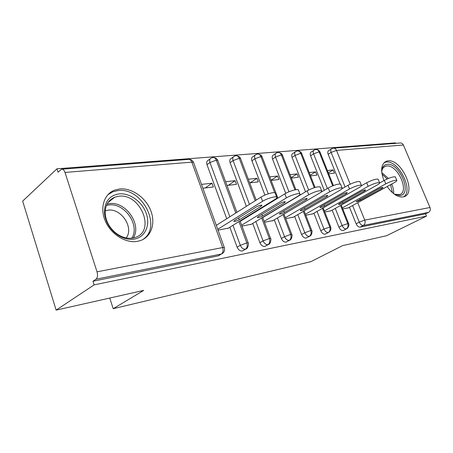 <?xml version="1.0" encoding="UTF-8"?>
<svg xmlns="http://www.w3.org/2000/svg" width="453" height="453" viewBox="0 0 453 453"><rect width="100%" height="100%" fill="white"/><g stroke="black" fill="none" stroke-linecap="round" stroke-linejoin="round"><path stroke-width="0.68" d="M383.946 180.588C380.237 170.413 381.069 163.946 386.437 161.194L387.921 160.866C401.409 158.55 417.145 193.221 404.025 196.732L403.062 196.964C397.751 197.4 392.451 193.924 387.162 186.54M137.259 241.381C125.702 243.448 111.047 234.354 105.373 221.172C99.569 208.023 104.037 194.026 114.66 190.13L119.603 188.963C131.563 187.689 145.356 197.276 150.543 210.062C155.849 222.819 151.574 236.693 140.498 240.554L137.259 241.381M333.748 148.142L400.073 143.012C401.528 142.814 402.626 143.476 403.374 145L430.005 207.502C430.712 209.665 430.231 211.279 428.572 212.349L425.509 213.861L426.471 216.126L386.539 235.736L342.559 245.639L310.86 261.67L113.199 308.697L143.692 290.407L56.132 310.118L22.65 201.121L56.959 168.805L58.052 172.208L61.557 169.212C62.978 168.969 64.128 170.051 64.994 172.446L97.027 271.823L222.678 247.553L191.846 162.157L64.994 172.446M395.616 143.352L395.418 142.882L56.959 168.805M109.756 298.051L113.199 308.697M219.501 255.209L218.193 255.86L92.973 281.234L94.133 284.869L56.132 310.118M218.193 255.86L221.37 254.008L95.962 279.218L92.973 281.234M95.962 279.218C97.571 277.734 97.927 275.271 97.027 271.823M426.471 216.126L94.133 284.869M110.866 192.112L111.03 192.604M228.357 228.136L218.046 230.164M202.887 188.221L213.363 187.021L211.981 183.233L205.226 187.955M211.981 183.233L201.494 184.382M345.09 186.981L331.137 152.406L328.165 154.286L340.124 183.997M349.478 207.248L356.137 223.799L359.286 222.151L352.581 205.537M328.165 154.286C327.491 152.355 327.717 151.104 328.844 150.526L331.29 148.969M425.509 213.861L360.175 227.1C358.566 227.174 357.224 226.075 356.137 223.799M327.349 188.488L313.567 153.873L310.582 155.798C309.909 153.822 310.163 152.536 311.341 151.936L313.742 150.379M343.697 230.271L343.114 230.554C341.426 230.639 340.027 229.518 338.923 227.18L342.089 225.498L335.282 208.408M310.582 155.798L324.28 190.294M332.162 210.147L338.923 227.18M348.408 207.836L342.774 208.963M328.697 173.799L334.456 173.142L333.17 169.937L327.406 170.571M308.64 190.028L295.056 155.413L292.072 157.384C291.392 155.368 291.675 154.048 292.915 153.42L295.254 151.868M325.781 233.878L325.129 234.195C323.351 234.297 321.902 233.142 320.775 230.741L323.952 229.031L317.038 211.426M292.072 157.384L305.543 191.817M313.912 213.199L320.775 230.741M331.035 210.775L324.79 212.015M310.531 175.883L316.907 175.152L315.605 171.868L309.223 172.565M288.963 191.795L275.532 157.044L272.542 159.06C271.868 156.998 272.179 155.639 273.482 154.988L275.752 153.448M306.874 237.683L306.149 238.046C304.274 238.153 302.763 236.976 301.613 234.501L304.795 232.757L297.78 214.609M272.542 159.06L285.747 193.323M294.648 216.421L301.613 234.501M312.723 213.873L305.809 215.243M291.364 178.08L298.414 177.27L297.094 173.895L290.039 174.671M268.238 193.833L254.909 158.765L251.925 160.832C251.245 158.726 251.591 157.327 252.955 156.642L255.141 155.124M286.891 241.698L286.075 242.112C284.099 242.236 282.525 241.024 281.353 238.476L284.535 236.704L277.417 217.972M251.925 160.832L264.903 195.084M268.136 203.607L268.301 204.043M274.28 219.818L281.353 238.476M293.397 217.146L285.747 218.652M271.115 180.402L278.906 179.507L277.57 176.036L269.773 176.891M249.444 204.388L233.085 160.583L230.107 162.701C229.433 160.549 229.813 159.111 231.251 158.397L233.335 156.902M265.741 245.945L264.824 246.415C262.729 246.557 261.087 245.311 259.892 242.689L263.074 240.883L255.843 221.528M230.107 162.701L246.358 206.341M249.592 215.039L249.756 215.464M252.712 223.414L259.892 242.689M272.955 220.6L264.507 222.264M249.694 182.859L258.295 181.868L256.947 178.301L248.335 179.241M229.841 216.777L209.96 162.514L206.998 164.682C206.325 162.48 206.744 161.002 208.261 160.254L210.215 158.805M243.318 250.441L242.276 250.985C240.062 251.138 238.34 249.863 237.123 247.162L240.294 245.316L232.961 225.294M206.998 164.682L226.738 218.737M229.841 227.219L237.123 247.162M251.313 224.258L241.981 226.092M226.993 185.458L236.483 184.371L235.118 180.69L225.617 181.732M238.958 221.596L246.806 242.893C247.632 245.758 247.191 247.848 245.464 249.161L242.276 250.985M212.927 157.48C214.388 157.344 215.52 158.244 216.319 160.169L235.792 213.018M235.118 180.69L228.329 185.305M256.947 178.301L250.141 182.808M277.57 176.036L271.058 180.249M297.094 173.895L291.188 177.633M315.605 171.868L310.254 175.181M333.17 169.937L328.329 172.882M261.675 218.018L269.382 238.533C270.198 241.307 269.745 243.34 268.017 244.626L264.824 246.415M235.877 155.702C237.338 155.572 238.465 156.444 239.258 158.312L255.198 200.753M258.499 209.546L258.657 209.977M283.091 214.626L290.656 234.422C291.46 237.117 291.002 239.093 289.269 240.356L286.075 242.112M257.542 154.026C258.997 153.901 260.118 154.745 260.9 156.557L274.728 192.746M276.709 197.916L276.998 198.68M303.312 211.415L310.741 230.543C311.534 233.159 311.064 235.084 309.337 236.319L306.149 238.046M278.017 152.44C279.473 152.321 280.583 153.137 281.353 154.892L294.943 189.869M322.428 208.369L329.727 226.874C330.509 229.416 330.033 231.296 328.312 232.508L325.129 234.195M297.406 150.94C298.855 150.821 299.96 151.619 300.718 153.324L314.28 187.706M340.537 205.475L347.706 223.403C348.476 225.877 348 227.706 346.285 228.89L343.114 230.554M315.792 149.518C317.23 149.405 318.329 150.175 319.076 151.834L332.678 185.832M216.302 225.339L261.013 197.078C265.05 194.428 273.839 191.817 275.073 192.882L275.288 193.448M227.74 228.516L274.694 199.558C276.613 198.346 277.27 197.508 276.664 197.044C275.441 196.013 266.647 198.641 262.593 201.268L261.013 197.078M217.734 229.297L262.593 201.268M261.245 206.172L239.258 219.784C236.93 221.002 235.107 221.545 233.793 221.415L234.433 220.56L256.409 206.885C258.816 205.617 260.673 205.056 261.981 205.215L261.245 206.172L260.883 205.198M240.226 221.336L284.846 193.85C288.855 191.291 297.174 188.788 298.284 189.784L298.476 190.271M250.73 224.609L297.751 196.302C299.71 195.096 300.407 194.263 299.852 193.81C298.754 192.842 290.43 195.368 286.409 197.904L284.846 193.85M241.642 225.175L286.409 197.904M284.524 202.729L262.502 216.036C260.232 217.208 258.493 217.734 257.276 217.616L257.967 216.766L279.988 203.403C282.327 202.18 284.105 201.642 285.316 201.783L284.524 202.729L284.167 201.795M262.746 217.576L307.202 190.821C312.983 187.802 317.276 186.489 320.073 186.879L320.243 187.304M272.406 220.922L319.399 193.238C321.392 192.038 322.134 191.217 321.619 190.775C318.827 190.419 314.535 191.744 308.742 194.745L307.202 190.821M264.144 221.302L308.742 194.745M306.392 199.501L284.382 212.508C282.168 213.64 280.498 214.156 279.376 214.043L280.113 213.199L302.128 200.13C304.41 198.952 306.115 198.431 307.23 198.561L306.392 199.501L306.047 198.607M320.565 192.485L328.221 187.972C333.855 185.062 337.972 183.788 340.571 184.15L340.718 184.518M292.876 217.446L339.767 190.362C341.789 189.167 342.564 188.357 342.094 187.927C339.501 187.599 335.384 188.884 329.733 191.778L328.221 187.972M285.367 217.655L329.733 191.778M326.981 196.46L305.016 209.184C302.853 210.277 301.251 210.775 300.203 210.673L300.985 209.835L322.961 197.055C325.186 195.917 326.817 195.413 327.859 195.532L326.981 196.46L326.636 195.6M341.896 188.827L348.012 185.294C353.504 182.485 357.462 181.245 359.886 181.574L360.016 181.896M312.23 214.15L358.963 187.65C361.007 186.46 361.811 185.656 361.381 185.243C358.969 184.937 355.01 186.189 349.501 188.986L348.012 185.294M305.413 214.218L349.501 188.986M346.386 193.595L324.501 206.041C322.394 207.106 320.849 207.587 319.875 207.491L320.69 206.659L342.598 194.156C344.767 193.057 346.341 192.565 347.304 192.678L346.386 193.595L346.058 192.768M134.156 239.127C127.389 240.05 120.855 237.842 114.541 232.491C108.482 226.868 105.119 220.277 104.456 212.712C104.479 201.845 109.309 195.577 118.952 193.895C129.801 192.655 142.372 201.874 146.336 213.652C150.453 225.407 145.017 237.389 134.156 239.127M118.595 196.268L114.773 197.185C108.21 199.988 105.022 205.492 105.209 213.697C105.826 220.679 108.93 226.766 114.518 231.953C120.339 236.891 126.381 238.941 132.644 238.091L135.368 237.4C156.109 230.979 140.283 192.791 118.595 196.268M105.215 210.832L107.882 210.198C121.183 207.853 134.36 227.893 126.149 237.938M142.536 239.699C162.859 227.502 142.219 186.829 117.842 190.594L112.933 191.749L107.888 194.694M381.647 171.364L382.145 168.714C383.04 166.109 384.676 164.654 387.055 164.354C399.291 162.236 412.779 194.077 400.112 195.532L394.631 194.394M394.286 194.15L399.484 194.677C410.016 191.862 397.417 164.077 386.602 166.03L385.452 166.291C383.844 166.868 382.706 168.131 382.055 170.085L381.675 171.783M403.6 196.851C414.048 190.617 398.476 159.858 386.098 162.066L384.24 162.542M361.437 185.741L366.681 182.763C372.043 180.051 375.854 178.844 378.113 179.15L378.227 179.428M330.571 211.036L377.083 185.084C379.15 183.907 379.982 183.114 379.586 182.712C377.338 182.429 373.527 183.646 368.147 186.347L366.681 182.763M324.376 210.968L368.147 186.347M364.722 190.889L342.938 203.074C340.877 204.099 339.388 204.569 338.476 204.479L339.331 203.652L361.137 191.421C363.255 190.356 364.767 189.875 365.673 189.977L364.722 190.889L364.399 190.101M379.705 182.955L384.32 180.379C389.557 177.746 393.232 176.574 395.344 176.857L395.446 177.1M347.961 208.08L394.218 182.661C396.301 181.494 397.162 180.713 396.8 180.317C394.693 180.062 391.018 181.24 385.769 183.856L384.32 180.379M342.343 207.893L385.769 183.856M382.066 188.329L360.401 200.26C358.385 201.251 356.953 201.71 356.098 201.63L378.668 188.827C380.741 187.797 382.202 187.332 383.045 187.429L382.066 188.329L381.749 187.57M218.533 255.775L221.37 254.008C223.086 252.661 223.522 250.509 222.678 247.553L224.309 247.485L193.55 162.401L191.846 162.157C191.002 160.09 189.824 159.173 188.318 159.399L62.191 169.162M403.374 145L336.505 150.419L350.186 184.167M357.711 202.723L364.756 220.107L430.005 207.502M428.572 212.349L363.329 225.464L360.175 227.1M333.08 148.193C334.574 147.989 335.718 148.731 336.505 150.419L331.137 152.406C330.464 150.47 330.684 149.213 331.806 148.641L333.08 148.193M364.756 220.107C365.514 222.514 365.039 224.303 363.329 225.464C361.721 225.537 360.373 224.433 359.286 222.151L364.756 220.107M242.463 250.928L245.651 249.11C248.391 248.856 248.878 242.332 248.165 242.853L246.806 242.893L240.294 245.316C241.523 248.029 243.244 249.314 245.464 249.161L246.63 248.504M212.791 157.502L211.217 158.069C209.699 158.822 209.28 160.3 209.96 162.514L216.319 160.169L217.746 160.402L217.899 160.815M224.411 247.774L224.309 247.485C225.09 250.311 224.224 252.451 221.704 253.918L222.836 253.193M188.89 159.343C191.075 159.371 192.627 160.39 193.55 162.401L193.72 162.865M252.865 213.55L252.706 213.12M271.392 202.134L271.228 201.698M264.988 246.37L268.182 244.58C270.905 244.246 271.296 237.95 270.611 238.499L269.382 238.533L263.074 240.883C264.275 243.516 265.922 244.762 268.017 244.626L269.031 244.071M235.736 155.73L234.224 156.268C232.785 156.981 232.406 158.42 233.085 160.583L239.258 158.312L240.549 158.522L240.685 158.884M240.067 220.911L248.255 243.108M286.222 242.066L289.416 240.311C292.128 239.897 292.423 233.816 291.766 234.394L290.656 234.422L284.535 236.704C285.713 239.258 287.293 240.475 289.269 240.356L290.163 239.88M257.389 154.054L255.934 154.569C254.569 155.249 254.224 156.647 254.909 158.765L260.9 156.557L262.191 157.072M262.683 217.412L270.69 238.725M306.279 238.006L309.467 236.285C312.168 235.792 312.372 229.914 311.749 230.52L310.741 230.543L304.795 232.757C305.951 235.237 307.462 236.426 309.337 236.319L310.124 235.911M277.865 152.468L276.46 152.967C275.158 153.618 274.852 154.977 275.532 157.044L281.353 154.892L282.53 155.356M284.003 214.093L291.84 234.592M325.248 234.161L328.425 232.474C330.611 231.047 331.353 229.178 330.645 226.857L323.952 229.031C325.078 231.443 326.534 232.599 328.312 232.508L329.008 232.151M297.247 150.968L295.894 151.444C294.654 152.066 294.376 153.391 295.056 155.413L300.718 153.324L301.789 153.743M304.139 210.939L311.817 230.696M343.215 230.526L346.386 228.861C348.261 228.471 349.569 224.382 348.544 223.386L342.089 225.498C343.193 227.842 344.597 228.975 346.285 228.89L346.902 228.578M315.628 149.547L314.314 150.005C313.136 150.6 312.887 151.891 313.567 153.873L319.076 151.834L320.056 152.208M323.182 207.938L330.707 227.01M341.222 205.09L348.6 223.522M239.258 219.784L238.589 217.972M262.502 216.036L261.885 214.388M284.382 212.508L283.81 211.002M305.016 209.184L304.478 207.802M324.501 206.041L323.997 204.767M107.078 204.06L109.286 203.64C125.611 200.934 142.168 224.762 133.239 237.984M131.749 238.216C140.464 225.452 124.445 202.344 108.635 204.994L106.449 205.419M381.754 172.576L388.442 178.437M391.726 184.031C393.221 187.491 393.861 190.707 393.64 193.669M392.423 192.655L390.571 184.665M387.19 178.963L381.981 174.128M342.938 203.074L342.462 201.896M360.401 200.26L359.954 199.167M386.437 161.194L384.45 162.344M213.431 157.451C215.888 157.95 217.327 158.929 217.746 160.402L236.896 212.315M236.381 155.673C238.81 156.211 240.203 157.163 240.549 158.522L256.188 200.13M259.495 208.929L259.66 209.365M258.046 153.997C260.452 154.592 261.794 155.509 262.072 156.749L277.899 198.131M278.521 152.418C280.911 153.057 282.213 153.946 282.423 155.079L295.883 189.699M297.91 150.917C299.778 150.645 302.06 153.431 301.692 153.493L315.095 187.451M316.296 149.496C318.131 149.207 320.418 152.1 319.965 151.993L333.402 185.554M276.664 197.044L275.073 192.882M299.852 193.81L298.284 189.784M321.619 190.775L320.073 186.879M342.094 187.927L340.571 184.15M361.381 185.243L359.886 181.574M114.518 231.953L114.541 232.491M105.209 213.697L104.456 212.712M107.916 202.638L114.773 197.185M394.546 194.337L394.874 194.518M382.055 170.085L382.145 168.714M383.878 167.197L385.452 166.291M379.586 182.712L378.113 179.15M396.8 180.317L395.344 176.857"/></g></svg>
